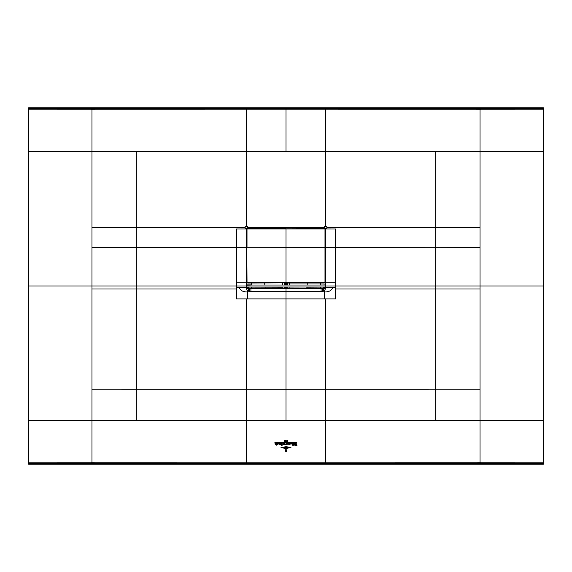<?xml version="1.0" encoding="UTF-8"?>
<svg xmlns="http://www.w3.org/2000/svg" width="572" height="572" viewBox="0 0 572 572"><rect width="100%" height="100%" fill="white"/><g stroke="black" fill="none" stroke-linecap="round" stroke-linejoin="round"><path stroke-width="0.86" d="M28.6 464.199L543.4 464.199L543.4 107.801L28.6 107.801L28.6 464.199M543.4 462.87L480.037 462.841L480.037 463.677L28.6 463.677M543.4 420.642L435.714 420.642L435.721 289.003L480.037 289.003L480.037 462.841L325.632 462.87L325.632 463.677M435.714 420.642L91.963 420.642L91.963 462.841L28.6 462.87M28.6 420.642L91.963 420.642L91.963 109.159L28.6 109.13M246.368 108.322L246.368 109.138L91.963 109.159L91.963 108.322L480.037 108.322L480.037 109.159L543.4 109.13M325.632 108.322L325.632 109.138A12944.474 1.995 -90 0 1 325.632 151.358L286 151.358A12944.467 1.995 -90 0 1 286 109.138L480.037 109.159L480.037 247.397L435.721 247.297L435.721 227.363L326.848 227.556L326.848 228.736L325.833 228.736L324.46 227.356L324.267 227.749L325.439 228.929L324.26 227.906L286 227.906L324.26 227.963L325.246 228.893L325.196 282.075L324.26 282.811L286 282.811L286 227.963L247.74 227.963L246.804 228.85L246.754 282.075L246.754 228.85L247.74 227.906L324.26 228.171L324.996 228.871L324.996 282.075M286 420.642L286 291.348L322.587 291.341L324.417 291.062L325.833 287.787L335.535 287.787L335.535 298.906L324.417 298.906L324.417 291.949C328.65 292.085 331.36 290.698 332.554 287.787M286 109.138L246.368 109.138A12944.474 1.995 -90 0 0 246.368 151.358L246.368 226.348L247.54 226.34L247.562 227.57L246.382 228.757L247.562 227.57L324.438 227.57L325.833 228.736L325.582 287.602L325.196 279.272M247.583 298.906L236.465 298.906L236.465 287.787L239.446 287.787C240.64 290.698 243.35 292.085 247.583 291.949L247.583 298.906L324.417 298.906M246.382 228.929L246.167 282.239L246.382 228.757L245.152 228.736L245.152 226.348L246.368 226.348M91.963 247.397L246.575 247.39L246.754 249.285M246.754 268.053A0.393 0.393 0 0 1 246.575 267.932L246.532 271.149A7539.432 7510.746 90 0 1 246.539 269.169L246.525 263.048A7539.432 7510.746 90 0 1 246.532 261.068L246.768 249.363M246.754 271.149L246.754 278.879M251.673 282.918L251.709 284.899L246.682 284.899L246.561 278.886M246.768 279.165L246.646 282.039M246.696 285.092L246.575 282.039M246.696 286.98L246.418 282.239M324.26 283.061L325.182 282.232L324.26 283.061L286 283.061L286 228.171L247.74 228.171L246.561 228.929L246.668 242.235M246.754 248.684L246.589 249.113M246.868 241.677L246.775 240.833M246.754 239.854L246.582 241.005M236.465 287.787L236.465 228.95L246.167 228.943L247.54 227.356L324.46 227.356L324.46 226.34L326.848 226.348L326.848 227.556M325.246 239.854L325.618 228.929M325.246 249.285L325.425 247.39L325.833 247.39L325.833 228.943L335.535 228.95L335.535 247.397L435.721 247.297L435.721 286L480.037 286L480.037 247.397M325.332 242.235L325.325 241.777M325.232 249.363L325.468 261.068A7539.432 7510.746 -90 0 1 325.475 263.048L325.461 269.169A7539.432 7510.746 -90 0 1 325.468 271.149L325.239 270.156M325.439 278.886L325.246 271.149M325.225 269.805L325.425 269.183M335.535 289.003L435.721 289.003L435.721 286L325.833 286L325.833 247.39L335.535 247.397L335.535 282.239L325.582 282.239M325.833 288.181L325.575 287.759M323.716 291.248L323.266 288.753L325.489 288.052M324.417 291.949L323.666 288.71M91.963 289.003L136.279 289.003L136.279 286L246.167 286L246.167 288.181L247.583 291.062L249.413 291.341L286 291.348L286 288.817L283.054 288.667A1.587 1.43 -79.4 0 0 284.491 287.094L284.313 287.058A1.587 1.43 -79.4 0 1 282.875 288.638L265.136 288.638L265.108 287.008M239.446 287.787L246.425 287.759L246.167 288.181M246.511 288.052L248.334 288.71L250.922 288.767L250.922 291.348M246.596 285.979L247.733 288.224L250.486 288.645M249.413 291.341L249.385 288.767M283.054 288.667L282.875 287.18L251.709 287.094M284.305 287.008L282.868 287.008M282.797 285.028L282.718 283.061M264.829 285.028L264.743 283.061M289.282 283.061L289.203 285.028M289.132 287.008L289.125 288.638A1.587 1.43 79.4 0 1 287.687 287.058L306.892 287.008M307.171 285.028L307.257 283.061M246.711 284.985L246.696 287.008L325.304 287.008L325.289 284.985M246.768 285.249L246.725 284.856M246.754 261.061L246.768 262.87M246.775 262.455L246.575 263.706M246.754 248.791L246.675 241.777M325.132 241.677L325.411 249.113M325.239 262.126L325.246 261.061M325.232 262.87L325.225 262.455M325.425 262.555L325.425 263.706M325.432 262.133L325.425 262.627M325.246 268.053A0.393 0.393 0 0 0 325.425 267.918L325.432 270.156M325.275 284.856L325.232 285.249M325.296 287.008L322.615 288.767L324.267 288.224L325.282 286.765L325.304 285.092M325.304 286.98L325.404 285.979M322.587 291.341L322.615 288.767L321.514 288.645M321.078 291.348L321.078 288.767L322.615 288.767M285.571 288.817L285.571 287.266L286.429 287.266L286.429 288.817L321.078 288.767M285.571 287.008L284.491 287.008M324.975 287.058L306.864 287.158L306.864 288.638L288.052 288.767L287.123 287.187L287.509 287.094A1.587 1.43 -100.6 0 0 288.946 288.667M246.575 269.183L246.775 269.805M286.429 287.008L287.123 287.187M248.334 288.71L247.583 291.949M325.232 282.246L325.246 264.793M324.996 228.9L324.996 264.8M247.74 283.061L246.818 282.232L247.74 283.061L286 282.811L247.74 282.811L247.025 282.253L246.804 247.383M325.368 243.729L325.368 246.704M320.299 285.028L325.318 284.899L325.261 285.264M325.318 284.899L325.161 279.308M320.299 284.985L325.261 284.985M320.291 287.137L320.484 288.681L323.044 288.61L324.967 287.137M320.327 282.918L320.291 284.899M251.709 287.137L251.516 288.681L249.585 288.681L247.869 288.109L247.032 287.137L251.701 287.044L247.218 287.008M251.701 285.028L246.739 285.264M325.304 285.028L246.696 285.028M286 451.487L286.951 451.108L286 451.644L285.042 450.522L285.264 448.705L285.264 450.507L286 451.644M286.915 448.705L286.915 450.507L286 451.344L285.414 450.6L286 451.222L286.686 450.5L286.915 448.705M283.876 448.291L288.095 448.198L283.876 448.291M289.511 447.754L282.439 447.754L286 447.383L289.511 447.754M280.981 447.39L286 446.768L290.991 447.297L286 446.932L280.981 447.39M286.601 444.201L286.257 443.407L286.122 444.444L285.55 444.444L286.436 442.742L286.779 442.413L286.415 443.05L287.173 444.38L286.45 444.38M286.779 442.413L286.522 442.799M286.222 442.413L274.896 442.506L286.222 442.413M285.55 441.348L286 440.769L285.392 441.498L285.392 440.483L285.55 441.348M284.556 441.277L284.313 440.519L284.706 441.234L284.162 441.277L284.556 441.277M284.52 440.926L284.313 440.519L284.463 440.976M284.356 441.484L284.184 441.091M287.695 440.583L287.723 441.484L287.695 440.583M286.937 441.512L286.408 441.47L286.872 440.454L286.522 441.327L286.937 441.512M296.832 442.413L287.266 442.506L296.832 442.413M288.016 444.473L287.351 443.765L288.016 443.057L288.016 444.473M288.181 443.057L288.839 443.765L288.181 444.473L288.181 443.057M288.524 443.758L288.181 443.136M281.195 443.171L281.424 444.244L280.866 444.716L281.424 445.259L280.53 444.744L280.709 443.193L281.195 443.078L280.738 443.665M280.38 443.686L280.709 443.193M281.61 443.35L281.352 443.071L282.21 443.086L282.21 445.252L281.61 445.259L281.61 443.35M279.165 444.473L278.493 443.765L279.165 443.057L279.165 444.473M279.322 443.057L279.98 443.765L279.322 444.473L279.322 443.057M279.665 443.758L279.322 443.136M295.96 443.043L297.054 445.252L296.096 445.252L295.774 443.5L295.51 445.252L294.78 445.252L295.96 443.043M295.331 444.687L295.274 445.087M293.758 445.102L293.257 445.281L293.064 443.086L293.758 443.086L293.758 445.102M292.764 445.102L292.256 445.281L292.07 443.086L292.764 443.086L292.764 445.102M289.618 443.321L290.111 443.086L290.083 444.33L289.225 444.501L289.618 443.321M289.225 444.501L289.618 443.922M277.313 443.171L276.819 443.45L278.106 443.758L276.848 444.151L277.384 444.401L277.777 443.779L277.313 443.171M275.118 443.951L274.917 443.086L275.604 443.086L275.718 444.351L275.89 443.086L276.583 443.086L276.562 445.123L276.076 445.281L276.076 444.251L275.604 444.48L275.118 443.951M294.287 443.321L294.794 443.086L294.78 444.33L294.287 444.494L294.287 443.321M290.426 443.943L291.377 444.036L290.926 443.171L290.419 443.45L291.012 443.05L291.734 443.75L290.426 443.943M283.605 443.472L284.27 443.994L283.862 443.186L284.234 443.05L284.491 444.508L284.091 444.88L283.662 443.543L283.655 444.165L283.126 444.165L283.605 443.472M284.27 443.994L283.926 443.264M284.234 443.05L284.32 444.079M284.091 444.88L283.719 444.558M480.037 463.677L543.4 463.677M286 462.87L246.368 462.87L246.368 389.189L325.632 389.189L325.632 462.87L286 462.87L286 463.677M91.963 463.677L91.963 462.841L246.368 462.87L246.368 463.677M91.963 227.527L136.279 227.363L136.279 286L28.6 286M245.152 227.556L136.279 227.363L136.286 151.358L28.6 151.358M91.963 108.322L28.6 108.322M543.4 108.322L480.037 108.322M325.632 226.348L325.632 151.358L543.4 151.358M543.4 286L480.037 286L480.037 289.003M480.037 389.174L325.632 389.189L325.632 298.906M136.286 420.642L136.286 389.182L246.368 389.189L246.368 298.906M91.963 389.174L136.286 389.182L136.279 289.003L236.465 289.003M136.286 151.358L286 151.358M435.714 151.358L435.721 227.363L480.037 227.527M236.465 282.239L246.167 282.239L246.418 286M246.575 241.849L246.575 247.39M246.668 248.541L246.668 241.849M247.74 228.171L247.733 227.749L324.267 227.749L324.26 228.171M325.425 247.39L325.425 241.849M325.332 248.541L325.332 241.849M335.535 287.787L335.535 282.239M325.833 287.602L325.582 286M248.284 291.248L248.734 288.753L246.704 287.008M250.922 288.767L283.948 288.767L284.877 287.187M251.637 288.645L265.136 288.638M247.733 288.224L248.384 287.787M286 229.772L286 229.401M286.429 288.817L286 288.817L286 287.266M284.234 285.028L284.17 283.061M287.83 283.061L287.766 285.028M306.864 288.638L320.363 288.645M324.267 288.224L323.616 287.787M285.571 285.028L285.571 283.061M286.429 283.061L286.429 285.028M284.491 285.028L284.491 283.061M287.509 283.061L287.509 285.028M325.196 247.383L246.804 247.276M325.196 228.936L247.004 228.943L247.004 247.29M246.832 282.303L325.168 282.303M247.74 282.811L324.26 282.811M320.291 284.978L325.311 284.978M324.767 282.918L325.318 282.918M247.025 287.058L251.709 287.058M247.233 282.918L246.682 282.918M251.709 284.978L246.689 284.978M246.575 269.169L246.575 268.597M325.425 269.169L325.425 268.597"/></g></svg>
